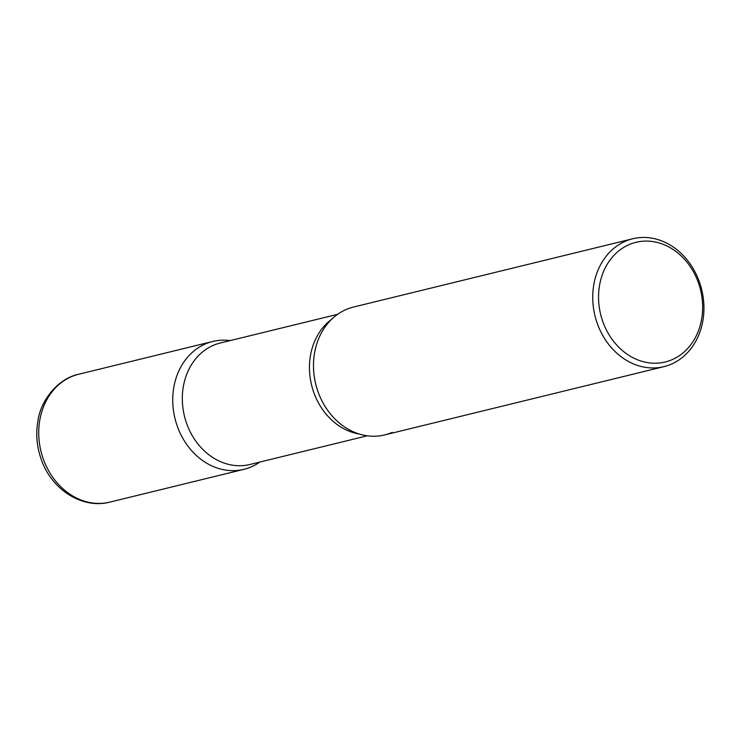 <?xml version="1.0" encoding="UTF-8"?>
<svg xmlns="http://www.w3.org/2000/svg" width="741" height="741" viewBox="0 0 741 741"><rect width="100%" height="100%" fill="white"/><g stroke="black" fill="none" stroke-linecap="round" stroke-linejoin="round"><path stroke-width="1.11" d="M230.145 340.601A65.81 54.936 76.3 0 0 212.704 341.481A65.81 54.936 76.3 0 0 177.738 427.437A65.81 54.936 76.3 0 0 243.965 469.331A65.81 54.936 76.3 0 0 259.841 462.06A65.81 54.936 -103.7 0 1 251.412 466.811A65.81 54.936 -103.7 0 1 177.738 427.437A65.81 54.936 -103.7 0 1 205.248 344A65.81 54.936 -103.7 0 1 230.145 340.601M632.712 238.778L353.457 307.061A65.81 54.936 76.3 0 0 318.491 393.017A65.81 54.936 76.3 0 0 384.718 434.911L663.973 366.628A65.81 54.936 76.3 0 0 698.93 280.672A65.81 54.936 76.3 0 0 632.712 238.778A65.81 54.936 76.3 0 0 597.746 324.734A65.81 54.936 76.3 0 0 663.973 366.628M697.948 281.534A61.596 51.425 76.3 0 0 628.989 244.678A61.596 51.425 76.3 0 0 603.239 322.78A61.596 51.425 76.3 0 0 672.198 359.635A61.596 51.425 76.3 0 0 697.948 281.534M392.165 432.401A65.81 54.936 -103.7 0 1 332.811 416.711A65.81 54.936 -103.7 0 1 315.805 347.168A65.81 54.936 -103.7 0 1 346.001 309.581M109.964 502.092C82.566 509.354 52.037 489.857 41.626 460.42C36.698 447.055 35.531 433.541 38.106 419.869C40.699 401.576 56.89 378.79 78.703 374.242A65.81 54.936 76.3 0 0 43.738 460.198A65.81 54.936 76.3 0 0 109.964 502.092L243.965 469.331M367.267 435.791L249.995 464.468A62.513 52.194 -103.7 0 1 185.639 420.443A62.513 52.194 -103.7 0 1 213.213 345.399A62.513 52.194 -103.7 0 1 220.299 343.009L337.572 314.332M359.292 434.031A62.513 52.194 -103.7 0 1 311.572 385.051A62.513 52.194 -103.7 0 1 331.31 319.575M78.703 374.242L212.704 341.481"/></g></svg>
